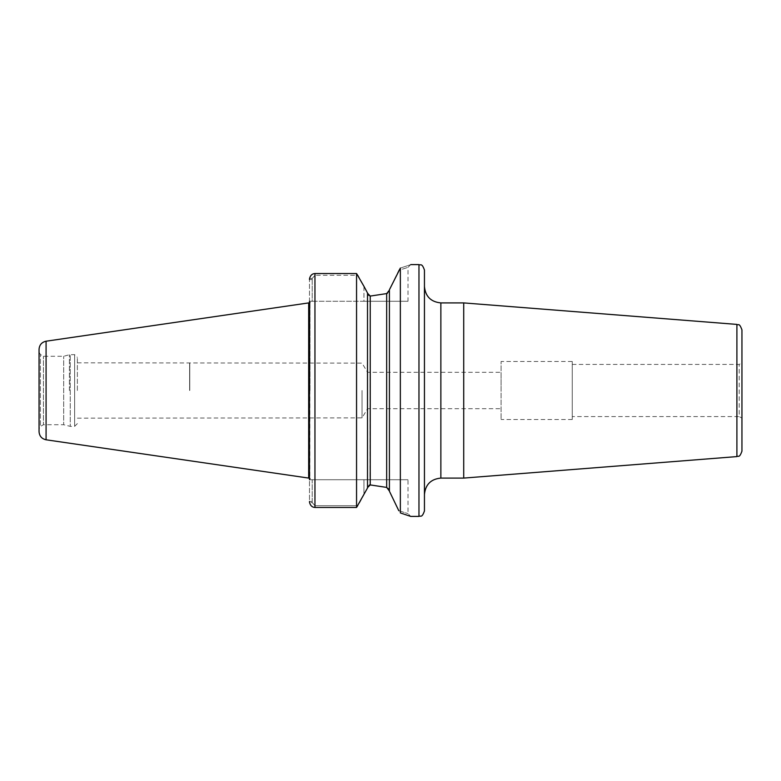 <?xml version="1.0" encoding="UTF-8"?>
<svg xmlns="http://www.w3.org/2000/svg" width="781" height="781" viewBox="0 0 781 781"><rect width="100%" height="100%" fill="white"/><g stroke="black" fill="none" stroke-linecap="round" stroke-linejoin="round"><path stroke-width="0.59" stroke-dasharray="3.9 2.93" d="M367.548 390.5L367.548 408.697L367.548 390.5M501.08 390.5L501.08 372.303L501.08 390.5M424.444 286.49L424.444 494.51L424.444 286.49M463.719 478.089L463.719 302.911M424.444 510.93L424.444 270.06M362.033 390.5L362.033 417.874L362.033 390.5M189.763 390.5L189.763 363.126L189.763 390.5M741.95 418.147L741.95 362.843L741.95 418.147L739.216 416.566L739.216 364.424L739.216 416.566L572.248 416.566L572.248 364.424L572.248 416.566M572.248 361.486L572.248 419.514L572.248 361.486L501.08 361.486L501.08 419.514L501.08 361.486M572.248 419.514L501.08 419.514M741.95 451.135L741.95 329.865M189.598 390.5L189.598 362.833L189.598 390.5M77.368 390.5L77.368 357.376L77.368 390.5M356.556 507.455L356.556 273.535L314.958 273.535L314.958 507.455L314.958 505.707L314.958 507.455L356.556 507.455L358.04 505.707L314.958 505.707L312.215 502.583L309.579 502.583L312.215 502.583L312.215 479.729L309.481 479.729L312.215 479.729L312.215 502.583L314.958 505.707L358.04 505.707L363.946 494.676L363.946 479.729L408.014 479.729L312.215 479.729L363.946 479.729L363.946 494.676L367.509 488.008L367.519 293.5M363.946 286.324L363.946 301.271L309.481 301.271L309.481 279.53L309.481 501.47L312.215 501.47L309.481 501.47L309.481 301.271L312.215 301.271L312.215 278.417L309.579 278.417L312.215 278.417L314.958 275.293L312.215 278.417L312.215 301.271L408.014 301.271L363.946 301.271L363.946 286.324L358.04 275.293L314.958 275.293L358.04 275.293L356.556 273.535M398.788 510.706C411.07 514.591 411.07 514.591 398.788 510.706C411.07 514.591 411.07 514.591 398.788 510.706L389.407 491.21L389.407 289.78L398.788 270.294C411.07 266.409 411.07 266.409 398.788 270.294C411.07 266.409 411.07 266.409 398.788 270.294L400.35 268.068C414.164 263.529 414.164 263.529 400.35 268.068L400.35 512.932L410.757 516.407L408.024 513.673L408.014 479.729M309.481 301.271L309.481 479.729M389.407 491.005L389.407 289.995L389.377 490.585M389.26 490.029L388.938 489.257M387.942 488.057L386.673 487.412M368.983 295.814L370.243 296.077L370.018 484.923M369.14 485.118L367.812 486.417M367.675 486.768L367.509 487.617M386.663 487.412L386.712 293.578M388.577 292.289L388.948 291.713M389.26 290.971L389.397 290.181M309.862 301.271L309.862 479.729M77.368 423.614L74.634 426.358L74.634 354.642L74.634 426.358L70.241 426.358L70.241 354.642L70.241 426.358L63.681 424.718L63.681 356.282L63.681 424.718L43.433 424.718L43.433 356.282L43.433 424.718L40.417 426.455L40.417 354.545L40.417 426.455L39.05 428.818M39.05 431.668L39.05 349.332M308.671 478.079L308.671 302.911M440.865 302.911L440.865 478.089M736.903 456.592L736.903 324.408M418.967 516.407L418.967 264.593M314.958 275.293L314.958 273.535L314.958 275.293M309.481 279.53L312.215 279.53L309.481 279.53M69.392 390.5L69.392 354.75L69.392 390.5M46.079 439.791L46.079 341.209M308.72 478.07L308.72 302.93M308.856 478.05L308.856 302.94M77.368 418.157L362.033 417.874L367.548 408.697L501.08 408.697M77.368 362.833L362.033 363.126L367.548 372.303L501.08 372.303M572.248 364.424L739.216 364.424L741.95 362.843M410.767 264.583L408.024 267.327L408.014 301.271M39.05 352.172L40.417 354.545L43.433 356.282L63.681 356.282L69.392 354.75L74.634 354.642L77.368 357.376M310.018 390.5L310.018 302.393L310.018 390.5"/><path stroke-width="1.17" d="M440.865 302.911L463.719 302.911L463.719 478.089L440.865 478.089L440.865 302.911C430.887 301.935 425.411 296.468 424.444 286.49M410.767 264.593L418.967 264.593C420.588 265.638 421.838 262.582 424.444 270.06L424.444 510.93C421.838 518.418 420.588 515.362 418.967 516.407L410.767 516.407M463.719 302.911L736.903 324.408L736.903 456.592L463.719 478.089M736.903 324.408C738.406 325.736 739.08 322.114 741.95 329.865L741.95 451.135C739.285 458.632 738.348 455.391 736.903 456.592M309.579 502.583C310.438 505.717 312.234 507.347 314.958 507.455C312.234 507.347 310.438 505.717 309.579 502.583L309.481 501.47L309.579 502.583M309.481 479.729L309.481 301.271M367.509 292.992L363.946 286.324L367.509 292.992L367.509 488.008L356.556 507.455L314.958 507.455L314.958 273.535C312.234 273.653 310.438 275.283 309.579 278.417L309.481 279.53L309.579 278.417C310.438 275.283 312.234 273.653 314.958 273.535L356.556 273.535L356.556 507.455M363.946 286.324L356.556 273.535M398.788 510.706L389.407 491.21L389.407 289.78L400.35 268.068C414.164 263.529 414.164 263.529 400.35 268.068L400.35 512.932L410.767 516.417M389.377 490.585L389.26 490.029M388.938 489.257L388.587 488.721M386.673 487.412L370.243 484.923L386.663 487.412L389.407 491.005M370.018 484.923L369.374 485.03M367.509 487.617L370.243 484.923L370.243 296.077L386.663 293.588L370.243 296.077L367.509 293.207M386.712 293.578L387.522 293.236M388.948 291.713L389.26 290.971M389.397 290.181L386.663 293.588L386.663 487.412M367.519 293.5L367.666 294.193M367.851 294.662L368.232 295.218M39.05 352.172L39.05 428.818L39.05 352.172M46.079 341.209C41.735 342.185 39.392 344.89 39.05 349.332L39.05 431.668C39.392 436.11 41.735 438.815 46.079 439.791L308.671 478.079L308.671 302.911L46.079 341.209L46.079 439.791M308.671 302.911L308.671 478.079M309.461 478.05L308.856 478.05L308.856 302.94L309.461 302.94L309.461 478.05L310.018 478.597M418.967 264.593L418.967 516.407M440.865 478.089C430.887 479.065 425.411 484.532 424.444 494.51M309.461 302.94L310.018 302.393"/></g></svg>
